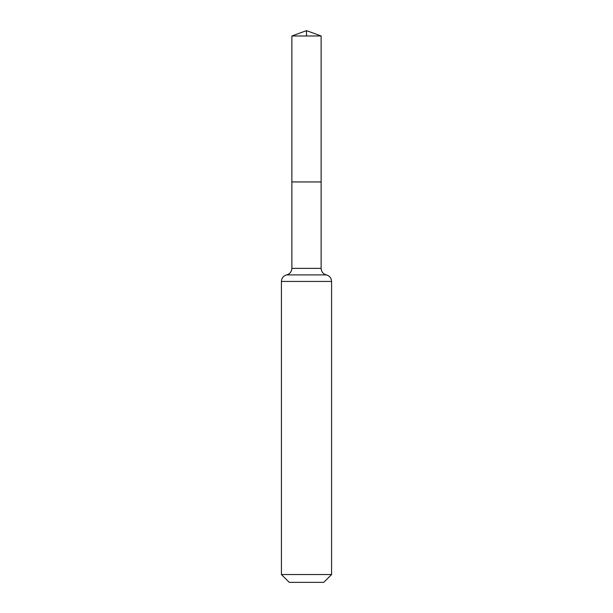 <?xml version="1.0" encoding="UTF-8"?>
<svg xmlns="http://www.w3.org/2000/svg" width="613" height="613" viewBox="0 0 613 613"><rect width="100%" height="100%" fill="white"/><g stroke="black" fill="none" stroke-linecap="round" stroke-linejoin="round"><path stroke-width="0.92" d="M291.872 268.371L291.872 181.946L321.128 181.946L291.872 181.946L291.872 35.975L321.128 35.975L321.128 268.371L291.872 268.371C291.65 271.766 289.911 273.934 286.646 274.9L326.354 274.9C323.089 273.934 321.35 271.766 321.128 268.371M281.421 574.534L331.579 574.534L323.764 582.35L289.236 582.35L281.421 574.534L281.421 281.421C281.643 278.034 283.39 275.858 286.646 274.9M291.872 35.975L306.5 30.65L321.128 35.975M306.5 35.975L306.5 30.65L291.872 35.975L291.872 181.946M281.421 281.421L331.579 281.421C331.357 278.034 329.61 275.858 326.354 274.9M331.579 574.534L331.579 281.421"/></g></svg>
